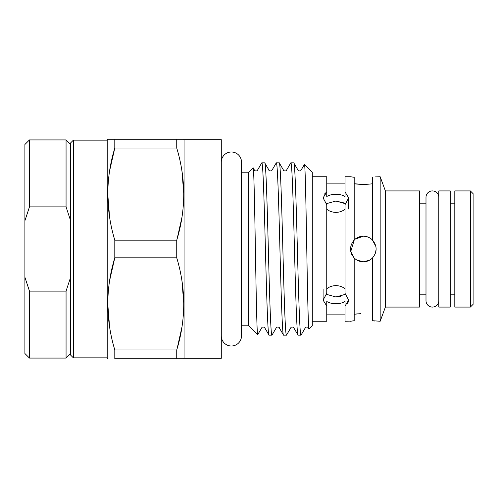 <?xml version="1.0" encoding="UTF-8"?>
<svg xmlns="http://www.w3.org/2000/svg" width="498" height="498" viewBox="0 0 498 498"><rect width="100%" height="100%" fill="white"/><g stroke="black" fill="none" stroke-linecap="round" stroke-linejoin="round"><path stroke-width="0.75" d="M438.8 197.32L438.8 197.32A6.406 6.406 0 0 0 432.395 190.915A6.406 6.406 0 0 0 425.995 197.32L425.995 300.68A6.406 6.406 0 0 0 432.395 307.085A6.406 6.406 0 0 0 438.8 300.68M221.286 335.895A10.109 10.109 0 0 0 231.389 346.004A10.109 10.109 0 0 0 241.499 335.895L241.499 162.105A10.109 10.109 0 0 0 231.389 151.996A10.109 10.109 0 0 0 221.286 162.105L221.286 162.105M450.236 190.915L450.236 307.085L438.8 307.085L438.8 190.915L450.236 190.915M183.793 358.765L176.74 358.765L183.793 358.765L184.055 358.305L184.055 139.695L183.793 139.235L176.74 139.235L183.793 139.235M176.74 148.049L176.74 139.235L114.801 139.235L114.801 148.049C105.501 178.601 105.501 209.316 114.801 240.185L114.801 257.815C105.501 288.367 105.501 319.075 114.801 349.951L114.801 358.765L176.74 358.765L176.74 349.951C186.047 319.399 186.047 288.684 176.74 257.815L176.74 240.185C186.047 209.633 186.047 178.925 176.74 148.049L114.801 148.049L109.647 170.677M73.38 357.85L73.38 140.15L70.635 142.895L70.635 355.105L73.38 357.85L107.219 357.85L107.219 140.15L107.749 139.235L114.801 139.235L107.749 139.235M107.219 357.85L107.749 358.765M73.38 140.15L107.219 140.15M184.055 358.305L221.286 358.305L221.286 139.695L184.055 139.695M241.499 335.895L241.499 325.792L248.726 325.792L257.69 334.749C256.943 335.173 256.184 295.432 255.418 250.861C254.659 206.228 253.868 165.921 253.084 167.851L254.509 170.229C253.843 170.64 257.086 171.549 257.46 170.229L261.786 162.834C262.988 161.632 264.208 202.985 265.415 249C266.617 295.015 267.843 336.368 269.045 335.166L271.97 335.166C270.763 336.368 269.543 295.015 268.341 249C267.133 202.985 265.913 161.632 264.706 162.834L269.032 170.229C268.372 170.646 271.622 171.542 271.983 170.229L276.303 162.834C277.511 161.632 278.731 202.985 279.932 249C281.14 295.015 282.36 336.368 283.567 335.166L286.487 335.166C285.286 336.368 284.065 295.015 282.858 249C281.656 202.985 280.436 161.632 279.229 162.834L283.549 170.229C282.87 170.615 286.101 171.561 286.506 170.229L290.826 162.834C292.027 161.632 293.254 202.985 294.455 249C295.663 295.015 296.883 336.368 298.084 335.166L301.01 335.166C299.808 336.368 298.582 295.015 297.381 249C296.179 202.985 294.953 161.632 293.752 162.834L298.072 170.229C297.449 170.714 300.748 171.499 301.022 170.229L304.459 164.371C305.206 164.004 305.959 203.14 306.731 247.201C307.49 291.137 308.274 330.977 309.059 329.022L308.287 327.771C308.903 327.286 305.61 326.501 305.33 327.771L301.01 335.166M241.499 162.105L241.499 172.208L248.726 172.208L248.726 325.792M312.296 321.26L326.75 321.26L326.75 301.471C329.271 302.971 332.322 303.724 335.895 303.736C339.468 303.724 342.518 302.971 345.046 301.471L345.046 321.26L351.482 321.098M312.296 176.74L326.75 176.74L326.75 191.96L323.09 197.905L326.75 204.634L326.75 293.366L323.09 300.095L326.75 306.04M345.046 306.04L348.7 300.095L345.046 293.366L345.046 204.634L348.7 197.905L345.046 191.96L345.046 176.74L350.53 176.74L354.19 177.294L354.19 240.036C349.347 246.006 349.347 251.982 354.19 257.964L354.19 320.706L350.53 321.26M375.075 176.921L380.167 176.74L380.167 321.26L372.485 320.706L372.485 257.964C377.322 251.988 377.322 246.012 372.485 240.036C369.97 237.54 366.92 236.257 363.335 236.195C359.761 236.251 356.717 237.534 354.19 240.036M372.485 177.294L372.485 240.036M380.167 176.74L385.384 190.915L385.384 307.085L380.167 321.26M385.384 307.085L419.497 307.085L419.497 190.915L385.384 190.915M419.497 294.187L425.995 294.187M450.236 294.187L454.805 294.187M419.497 203.813L425.995 203.813M450.236 203.813L454.805 203.813M454.805 190.915L454.805 307.085L470.355 307.085L470.355 190.915L454.805 190.915M470.355 190.915L473.1 193.66L473.1 304.34L470.355 307.085M248.726 172.208L253.084 167.851M286.487 335.166L290.813 327.771C291.181 326.458 294.43 327.36 293.764 327.771L298.084 335.166M290.826 162.834L293.752 162.834M257.69 334.749L261.767 327.771C262.141 326.451 265.384 327.36 264.724 327.771L269.045 335.166M261.786 162.834L264.706 162.834M271.97 335.166L276.29 327.771C276.676 326.445 279.913 327.373 279.241 327.771L283.567 335.166M276.303 162.834L279.229 162.834M304.459 164.371L312.296 172.208L312.296 325.792L309.059 329.022M326.75 183.139L345.046 183.139M345.046 288.796C342.531 286.755 339.48 285.703 335.895 285.622C332.322 285.696 329.278 286.755 326.75 288.796M325.854 294.169L335.895 296.964L333.386 296.827M324.26 194.264L326.62 192.041M363.335 236.195L355.18 239.127M354.24 239.986L350.773 251.465M350.791 251.565L354.066 257.833M356.917 260.081L363.335 261.805L369.472 260.236M354.19 257.964C356.711 260.466 359.761 261.749 363.335 261.805C366.908 261.749 369.958 260.466 372.485 257.964M352.211 255.337L351.731 254.416M360.801 313.653L354.19 314.244M356.17 313.995L358.317 313.796M345.046 191.96L345.046 196.529C342.518 195.029 339.474 194.276 335.895 194.264C332.334 194.276 329.284 195.029 326.75 196.529L326.75 191.96M345.936 203.831L335.895 201.036L325.854 203.831M326.75 209.204C329.271 211.245 332.322 212.304 335.895 212.378C339.455 212.31 342.506 211.252 345.046 209.204M363.335 184.397L354.19 183.756C360.278 184.584 366.372 184.584 372.485 183.756M351.464 176.896L350.53 176.74M340.862 296.41L335.895 296.964L345.936 294.169M374.315 320.961L375 321.067M375.442 253.177L376.139 249.106M375.903 246.522L372.442 239.999M348.668 300.742L347.641 303.575M335.895 201.036L344.946 203.165M176.74 349.951L114.801 349.951M109.647 280.442L114.801 257.815L176.74 257.815M176.74 240.185L114.801 240.185M181.944 171.001L183.793 194.12M181.895 217.558L177.12 238.884M109.597 217.24L107.749 194.12M181.944 280.76L183.793 303.88M181.895 327.323L177.12 348.65M109.597 326.999L107.749 303.88M29.475 139.926L29.475 206.882L66.06 206.882L66.06 139.926L29.475 139.926L24.9 144.495L24.9 277.237L29.475 291.118L29.475 358.074L66.06 358.074L66.06 291.118L70.635 277.237M29.475 206.882L24.9 220.763M66.06 291.118L29.475 291.118M29.475 358.074L24.9 353.505L24.9 277.237M70.635 220.763L66.06 206.882M323.09 300.095L323.09 288.946M348.7 209.054L348.7 197.905M326.75 314.861L345.046 314.861M70.635 353.505L66.06 358.074M70.635 144.495L66.06 139.926"/></g></svg>
